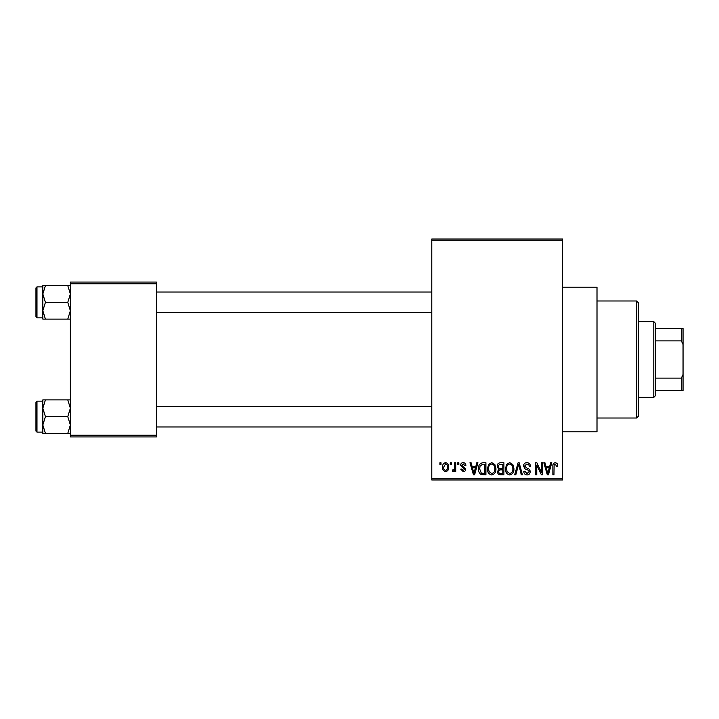 <?xml version="1.0" encoding="UTF-8"?>
<svg xmlns="http://www.w3.org/2000/svg" width="719" height="719" viewBox="0 0 719 719"><rect width="100%" height="100%" fill="white"/><g stroke="black" fill="none" stroke-linecap="round" stroke-linejoin="round"><path stroke-width="1.08" d="M562.582 287.214L597.004 287.214L597.004 431.786L562.582 431.786M450.247 464.483L450.247 462.757L451.343 462.757L451.343 464.483L450.247 464.483M454.624 467.305L454.624 462.757L455.72 462.757L455.72 471.52L454.624 471.52L454.624 470.127L453.321 471.682L452.278 471.206L452.593 469.956L453.383 470.118L454.417 469.094L454.624 467.305M457.751 464.483L457.751 462.757L458.848 462.757L458.848 464.483L457.751 464.483M460.573 465.436C460.627 463.692 461.508 462.748 463.216 462.605C464.86 462.766 465.75 463.701 465.894 465.418L464.798 465.579L463.144 463.854L461.67 465.211L465.732 469.183C465.651 470.756 464.834 471.592 463.261 471.682L460.726 469.174L461.823 469.022L463.225 470.424L464.636 469.354L460.573 465.436M475.843 466.361L476.787 462.757L477.937 462.757L474.603 474.81L473.453 474.81L469.956 462.757L471.107 462.757L472.05 466.361L475.843 466.361M491.706 462.605L494.852 464.492L495.93 468.626C496.164 472.041 494.753 474.154 491.697 474.962C488.695 474.181 487.293 472.113 487.482 468.77L488.569 464.447L491.706 462.605M509.699 462.605L512.845 464.492L513.923 468.626C514.157 472.041 512.746 474.154 509.69 474.962C506.688 474.181 505.286 472.113 505.475 468.77L506.562 464.447L509.699 462.605M555.365 462.605L557.072 463.458L557.728 466.361L556.632 466.514L555.311 464.016L554.133 464.923L553.972 474.81L552.875 474.81L552.875 466.631C552.605 464.438 553.432 463.09 555.365 462.605M431.786 478.252L562.582 478.252L562.582 479.968L431.786 479.968L431.786 239.032L562.582 239.032L562.582 240.748L431.786 240.748M562.582 478.252L562.582 240.748M549.684 466.361L550.637 462.757L551.788 462.757L548.453 474.81L547.303 474.81L543.807 462.757L544.948 462.757L545.901 466.361L549.684 466.361M541.461 472.401L541.461 462.757L542.557 462.757L542.557 474.81L541.38 474.81L536.76 465.148L536.76 474.81L535.673 474.81L535.673 462.757L536.841 462.757L541.461 472.401M523.468 466.101C523.585 463.917 524.726 462.757 526.874 462.605C529.247 462.865 530.46 464.213 530.505 466.676L529.409 466.829C529.319 465.121 528.438 464.186 526.784 464.016L524.564 466.074L527.288 468.357C529.112 468.743 530.083 469.849 530.191 471.664C530.11 473.695 529.076 474.801 527.072 474.962C524.951 474.756 523.845 473.56 523.783 471.367L524.87 471.206L527.045 473.56L529.094 471.619L528.753 470.397L525.131 468.968L523.468 466.101M514.651 474.81L518.093 462.757L519.163 462.757L522.407 474.81L521.275 474.81L518.696 464.168L515.802 474.81L514.651 474.81M497.18 466.298C497.206 464.034 498.312 462.856 500.514 462.757L503.911 462.757L503.911 474.81L500.505 474.81C498.6 474.729 497.593 473.722 497.494 471.781L498.68 469.255L497.18 466.298M478.566 468.851C478.279 465.427 479.654 463.396 482.71 462.757L485.918 462.757L485.918 474.81L481.119 474.585C479.196 473.246 478.351 471.331 478.566 468.851M442.58 467.233C442.365 464.717 443.38 463.18 445.627 462.605C447.847 463.162 448.863 464.681 448.683 467.143C448.863 469.615 447.847 471.125 445.627 471.682C443.434 471.143 442.419 469.66 442.58 467.233M439.92 464.483L439.92 462.757L441.017 462.757L441.017 464.483L439.92 464.483M70.372 282.055L156.418 282.055L156.418 283.771L70.372 283.771L70.372 282.055M156.418 435.229L156.418 436.945L70.372 436.945L70.372 435.229L156.418 435.229L156.418 283.771M70.372 435.229L70.372 283.771M548.3 471.269L549.316 467.763L546.269 467.763L547.797 473.551L548.3 471.269M509.681 473.56C512.027 472.913 513.078 471.26 512.827 468.608C512.98 466.128 511.937 464.6 509.708 464.016C507.416 464.636 506.365 466.236 506.571 468.806L507.03 471.529L509.681 473.56M502.815 473.399L502.815 469.804L499.606 469.92L498.591 471.583C498.698 472.949 499.471 473.56 500.909 473.399L502.815 473.399M502.815 468.393L502.815 464.168L499.354 464.321L498.276 466.289C498.366 467.763 499.157 468.464 500.649 468.393L502.815 468.393M491.688 473.56C494.034 472.913 495.085 471.26 494.834 468.608C494.987 466.128 493.944 464.6 491.715 464.016C489.423 464.636 488.372 466.236 488.578 468.806L489.037 471.529L491.688 473.56M484.822 473.399L484.822 464.168L482.853 464.168L480.094 465.921L479.654 468.869L481.317 473.156L484.822 473.399M474.45 471.269L475.475 467.763L472.428 467.763L473.947 473.551L474.45 471.269M445.654 470.424C447.11 469.92 447.748 468.833 447.586 467.143C447.748 465.427 447.092 464.33 445.6 463.854L443.677 467.143C443.506 468.86 444.171 469.956 445.654 470.424M636.585 418.018L636.585 300.982L638.301 302.708L638.301 416.292L636.585 418.018L597.004 418.018M636.585 300.982L597.004 300.982M42.834 408.257L42.834 425.01L45.423 416.634L42.834 408.257L45.423 399.881L42.834 399.881L42.834 408.257M36.984 432.128L35.95 431.094L35.95 402.182L36.984 401.148L36.984 432.128L42.834 432.128M70.372 399.881L67.775 399.881L70.372 408.257L67.775 416.634L45.423 416.634M67.775 399.881L45.423 399.881M67.775 416.634L70.372 425.01L67.775 433.386L45.423 433.386L42.834 425.01L42.834 433.386L45.423 433.386M67.775 433.386L70.372 433.386M653.796 321.636L655.512 323.361L655.512 395.639L653.796 397.364L653.796 321.636L638.301 321.636M655.512 328.52L683.05 328.52L683.05 390.48L681.333 390.48L681.333 378.113L683.05 374.5M655.512 378.113L681.333 378.113M683.05 344.5L681.333 340.887L681.333 328.52M655.512 340.887L681.333 340.887M655.512 390.48L681.333 390.48M70.372 285.614L67.775 285.614L70.372 293.99L67.775 302.366L70.372 310.743L67.775 319.119L45.423 319.119L42.834 310.743L45.423 302.366L42.834 293.99L45.423 285.614L42.834 285.614L42.834 319.119L45.423 319.119M35.95 316.818L35.95 287.906L36.984 286.872L36.984 317.852L35.95 316.818M67.775 285.614L45.423 285.614M67.775 302.366L45.423 302.366M67.775 319.119L70.372 319.119M36.984 401.148L42.834 401.148M431.786 426.96L156.418 426.96M431.786 406.316L156.418 406.316M156.418 292.04L431.786 292.04M156.418 312.684L431.786 312.684M653.796 397.364L638.301 397.364M36.984 317.852L42.834 317.852M36.984 286.872L42.834 286.872"/></g></svg>
